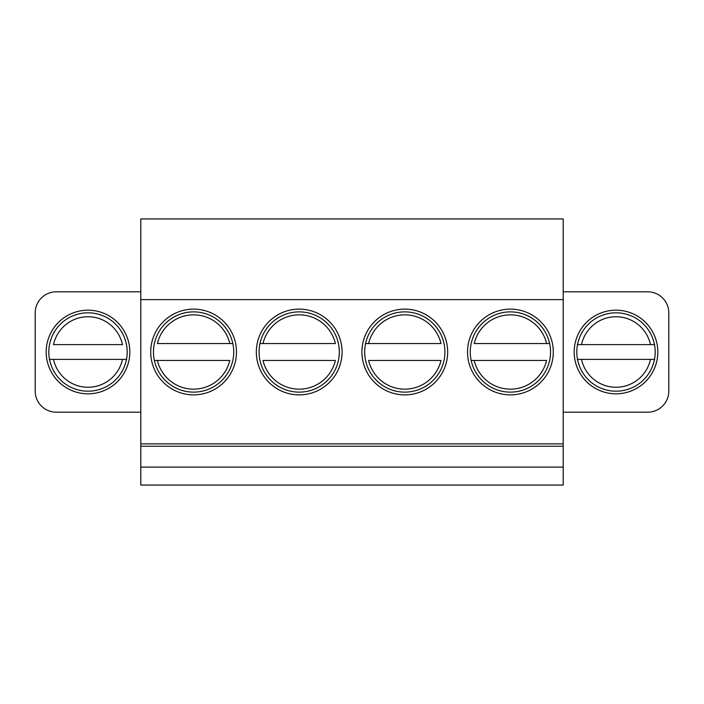 <?xml version="1.0" encoding="UTF-8"?>
<svg xmlns="http://www.w3.org/2000/svg" width="704" height="704" viewBox="0 0 704 704"><rect width="100%" height="100%" fill="white"/><g stroke="black" fill="none" stroke-linecap="round" stroke-linejoin="round"><path stroke-width="1.06" d="M140.8 291.808L56.32 291.808A21.12 21.12 0 0 0 35.2 312.928L35.2 391.072A21.12 21.12 0 0 0 56.32 412.192L140.8 412.192M140.8 299.622L140.8 218.944L563.2 218.944L563.2 299.622L140.8 299.622L140.8 443.872L563.2 443.872L563.2 446.239L140.8 446.239L140.8 443.872M140.8 467.104L563.2 467.104L563.2 485.056L140.8 485.056L140.8 446.239M563.2 467.104L563.2 446.239M563.2 299.622L563.2 443.872M510.4 309.126A42.874 42.874 0 0 0 467.526 352A42.874 42.874 0 0 0 510.4 394.874A42.874 42.874 0 0 0 553.274 352A42.874 42.874 0 0 0 510.4 309.126M299.2 309.126A42.874 42.874 0 0 0 256.326 352A42.874 42.874 0 0 0 299.2 394.874A42.874 42.874 0 0 0 342.074 352A42.874 42.874 0 0 0 299.2 309.126M193.6 309.126A42.874 42.874 0 0 0 150.726 352A42.874 42.874 0 0 0 193.6 394.874A42.874 42.874 0 0 0 236.474 352A42.874 42.874 0 0 0 193.6 309.126M404.8 309.126A42.874 42.874 0 0 0 361.926 352A42.874 42.874 0 0 0 404.8 394.874A42.874 42.874 0 0 0 447.674 352A42.874 42.874 0 0 0 404.8 309.126M563.2 291.808L647.68 291.808A21.12 21.12 0 0 1 668.8 312.928L668.8 391.072A21.12 21.12 0 0 1 647.68 412.192L563.2 412.192M574.182 352A41.818 41.818 0 0 0 616 393.818A41.818 41.818 0 0 0 657.818 352A41.818 41.818 0 0 0 616 310.182A41.818 41.818 0 0 0 574.182 352M576.814 352A39.186 39.186 0 0 1 616 312.814A39.186 39.186 0 0 1 655.186 352A39.186 39.186 0 0 1 616 391.186A39.186 39.186 0 0 1 576.814 352M577.509 344.608L581.53 344.608A35.253 35.253 0 0 1 650.47 344.608L654.491 344.608M654.491 359.392L577.509 359.392M577.227 344.608L654.773 344.608M654.773 359.392L650.47 359.392A35.253 35.253 0 0 1 581.53 359.392L577.227 359.392M510.4 311.872A40.128 40.128 0 0 1 550.528 352A40.128 40.128 0 0 1 510.4 392.128A40.128 40.128 0 0 1 470.272 352A40.128 40.128 0 0 1 510.4 311.872M471.17 360.448L474.206 360.448L471.17 360.448M546.594 360.448L474.206 360.448A37.171 37.171 0 0 0 546.594 360.448M549.63 343.552L474.206 343.552A37.171 37.171 0 0 1 546.594 343.552L549.63 343.552M299.2 311.872A40.128 40.128 0 0 1 339.328 352A40.128 40.128 0 0 1 299.2 392.128A40.128 40.128 0 0 1 259.072 352A40.128 40.128 0 0 1 299.2 311.872M259.97 343.552L335.394 343.552A37.171 37.171 0 0 0 263.006 343.552L259.97 343.552M263.006 360.448L335.394 360.448A37.171 37.171 0 0 1 263.006 360.448M193.6 311.872A40.128 40.128 0 0 1 233.728 352A40.128 40.128 0 0 1 193.6 392.128A40.128 40.128 0 0 1 153.472 352A40.128 40.128 0 0 1 193.6 311.872M232.83 343.552L157.406 343.552A37.171 37.171 0 0 1 229.794 343.552L232.83 343.552M154.37 360.448L157.406 360.448L154.37 360.448M229.794 360.448L157.406 360.448A37.171 37.171 0 0 0 229.794 360.448M404.8 311.872A40.128 40.128 0 0 1 444.928 352A40.128 40.128 0 0 1 404.8 392.128A40.128 40.128 0 0 1 364.672 352A40.128 40.128 0 0 1 404.8 311.872M365.57 343.552L440.994 343.552A37.171 37.171 0 0 0 368.606 343.552L365.57 343.552M368.606 360.448L440.994 360.448A37.171 37.171 0 0 1 368.606 360.448M129.818 352A41.818 41.818 0 0 1 88 393.818A41.818 41.818 0 0 1 46.182 352A41.818 41.818 0 0 1 88 310.182A41.818 41.818 0 0 1 129.818 352M127.186 352A39.186 39.186 0 0 0 88 312.814A39.186 39.186 0 0 0 48.814 352A39.186 39.186 0 0 0 88 391.186A39.186 39.186 0 0 0 127.186 352M49.509 359.392L126.491 359.392M53.53 344.608L122.47 344.608A35.253 35.253 0 0 0 53.53 344.608M126.773 359.392L122.47 359.392A35.253 35.253 0 0 1 53.53 359.392L49.227 359.392"/></g></svg>
